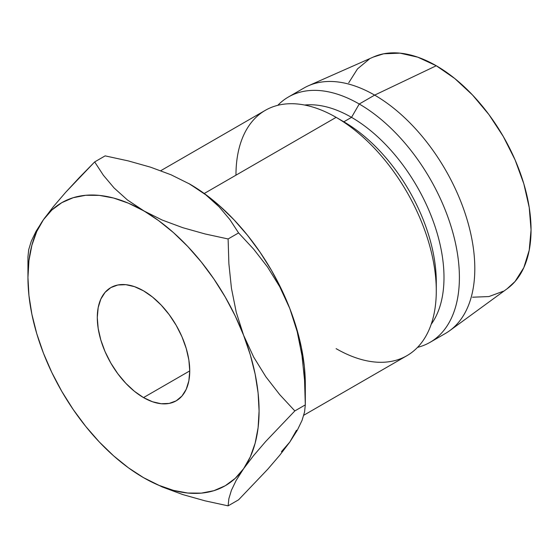 <?xml version="1.0" encoding="UTF-8"?>
<svg xmlns="http://www.w3.org/2000/svg" width="559" height="559" viewBox="0 0 559 559"><rect width="100%" height="100%" fill="white"/><g stroke="black" fill="none" stroke-linecap="round" stroke-linejoin="round"><path stroke-width="0.84" d="M143.516 397.589A65.375 37.746 60 0 1 100.809 339.977A65.375 37.746 60 0 1 110.829 287.592A65.375 37.746 60 0 1 143.516 290.827L152.537 297.06L161.209 305.109L169.195 314.654L176.204 325.338L181.954 336.742L186.224 348.439L188.858 359.968L189.746 370.896L143.516 397.589L134.495 391.356L125.824 383.306L117.837 373.761L110.829 363.077L105.078 351.674L100.809 339.977L98.181 328.447L97.287 317.519L98.181 307.618L100.809 299.121L105.078 292.364L110.829 287.592L117.837 284.999L125.824 284.678L134.495 286.648L143.516 290.827A65.375 37.746 60 0 1 186.224 348.439A65.375 37.746 60 0 1 176.204 400.824L169.195 403.416L161.209 403.738L152.537 401.767L143.516 397.589L189.746 370.896L188.858 380.798L186.224 389.295L181.954 396.051L176.204 400.824A65.375 37.746 60 0 1 143.516 397.589M303.782 415.239L406.952 355.671A141.644 81.782 -120 0 0 428.662 242.173A141.644 81.782 -120 0 0 336.127 117.355L204.238 193.498L336.127 117.355A141.644 81.782 60 0 1 436.286 290.834A141.644 81.782 60 0 1 336.127 348.655M436.286 290.834L436.286 281.932A130.75 75.486 -120 0 0 343.834 121.799L336.134 117.355A141.644 81.782 -120 0 0 265.308 110.34L160.761 170.698M430.06 342.332L445.474 333.43A141.644 81.782 -120 0 0 467.184 219.932A141.644 81.782 -120 0 0 374.649 95.114L359.241 104.009A141.644 81.782 60 0 1 451.777 228.827A141.644 81.782 60 0 1 430.06 342.332A141.644 81.782 60 0 1 417.559 347.356A141.644 81.782 -120 0 0 454.6 239.357A141.644 81.782 -120 0 0 359.241 104.009L351.534 117.355A130.75 75.486 60 0 1 431.807 217.472A130.75 75.486 60 0 1 431.199 324.283A130.75 75.486 -120 0 0 431.807 217.472A130.75 75.486 -120 0 0 351.534 117.355L343.834 121.799A130.75 75.486 60 0 1 436.209 286.25M507.062 288.807L515.077 281.463L523.839 267.6L529.226 250.187L531.05 229.889L529.226 207.494L523.839 183.848L515.077 159.874L503.296 136.494L488.936 114.595L472.551 95.023L454.774 78.533L436.286 65.752A134.02 77.373 -120 0 0 373.552 56.948L308.344 85.8A141.644 81.782 60 0 1 374.649 95.114A141.644 81.782 60 0 1 465.954 215.935A141.644 81.782 60 0 1 449.716 330.669L507.313 288.626A134.02 77.373 -120 0 0 522.672 180.068A134.02 77.373 -120 0 0 436.286 65.752L374.649 95.114L436.286 65.752L417.797 57.186L400.02 53.147L383.635 53.797L373.265 57.074M281.429 451.693L289.828 442.022L296.515 430.227M189.145 183.729A163.438 94.359 -120 0 1 189.746 184.072L205.873 194.895L219.1 206.795L229.889 219.589L238.588 232.914L253.73 249.244L267.558 267.055L279.738 286.746L289.828 308.582A163.438 94.359 -120 0 0 189.746 184.072L171.068 174.792L150.455 167.148L128.207 160.887L105.141 155.877L94.674 161.921L79.532 177.378L65.703 192.275L53.524 206.467L43.434 219.701A163.438 94.359 60 0 1 143.516 210.764A163.438 94.359 60 0 1 243.598 335.267A163.438 94.359 60 0 1 243.598 468.715A163.438 94.359 60 0 1 143.516 477.652L162.264 486.966L182.87 494.603L205.027 500.829L228.114 505.853L228.869 498.705L231.398 490.334L236.157 480.426L243.598 468.715L253.513 455.69L265.707 441.47L294.838 410.928L279.703 394.605L265.867 376.787L253.688 357.103L243.598 335.267L236.247 312.278L231.44 288.241L228.876 263.652L228.114 238.966L205.055 233.948L182.807 227.695L162.187 220.043L128.43 203.197L113.603 198.04L99.292 195.384L85.737 195.28L73.166 197.718L61.797 202.665L51.833 210.037L43.434 219.701L36.747 231.496L31.891 245.219L28.935 260.641L27.95 277.488L28.935 295.473L31.891 314.298L36.747 333.632L43.434 353.148L51.833 372.511L61.797 391.391L73.166 409.461L85.737 426.412L99.292 441.959L113.603 455.837L128.43 467.806L143.516 477.652L158.602 485.219L173.43 490.376L187.74 493.031L201.303 493.136L213.866 490.697L225.235 485.75L235.199 478.378L243.598 468.715L250.285 456.92L255.149 443.196L258.097 427.775L259.083 410.928L258.097 392.942L255.149 374.118L250.285 354.783L243.598 335.267L235.199 315.905L225.235 297.025L213.866 278.955L201.303 262.003L187.74 246.456L173.43 232.579L158.602 220.616L127.389 199.94L114.162 188.041L103.373 175.253L94.674 161.921L105.141 155.877L128.207 160.887L150.455 167.148L171.068 174.792L189.746 184.072L205.873 194.895L219.1 206.795L229.889 219.589L238.588 232.914L253.73 249.244L267.558 267.055L279.738 286.746L289.828 308.582A163.438 94.359 -120 0 1 305.312 384.243L304.32 366.25L301.371 347.432L296.515 328.098L289.828 308.582L281.429 289.22L271.464 270.339L260.096 252.27L247.525 235.311L233.969 219.764L219.652 205.887L204.825 193.924L188.739 183.499M472.551 297.213L488.936 296.556L503.296 291.239M369.275 59.114L357.494 68.897L348.732 82.76M374.649 95.114A141.644 81.782 -120 0 0 303.83 88.098L288.416 96.993A141.644 81.782 60 0 1 359.241 104.009L374.649 95.114M235.968 175.177A141.644 81.782 60 0 1 336.127 117.355L343.834 121.799L351.534 117.355A130.75 75.486 -120 0 0 304.62 105.036A130.75 75.486 60 0 1 351.534 117.355L359.241 104.009A141.644 81.782 -120 0 0 277.809 105.309A141.644 81.782 60 0 1 288.416 96.993M301.986 355.608L297.178 331.571L289.828 308.582L297.178 331.571L301.986 355.608L304.557 380.197L305.312 404.884L304.557 412.039L302.035 420.41L297.269 430.318L289.828 442.022L279.912 455.047L267.719 469.267L238.588 499.809L228.114 505.853L228.869 498.705L231.398 490.334L236.157 480.426L243.598 468.715L253.513 455.69L265.707 441.47L294.838 410.928L279.703 394.605L265.867 376.787L253.688 357.103L243.598 335.267L236.247 312.278L231.44 288.241L228.876 263.652L228.114 238.966L205.055 233.948L182.807 227.695L162.187 220.043L143.516 210.764L127.389 199.94L114.162 188.041L103.373 175.253L94.674 161.921L65.703 192.275L53.524 206.467L43.434 219.701L36.083 231.244L31.276 241.202L28.705 249.677L27.95 256.847M43.399 353.071L43.434 353.148A163.438 94.359 60 0 1 27.95 277.488A163.438 94.359 60 0 1 43.434 219.701M143.132 477.428L143.516 477.652A163.438 94.359 60 0 1 43.434 353.148L43.462 353.225M36.083 231.244L31.276 241.202L28.705 249.677L27.95 256.84L27.95 277.488M238.588 232.914L228.114 238.966L238.588 232.914M304.557 380.197L305.312 404.884L294.838 410.928L305.312 404.884L304.557 412.039L302.035 420.41L297.269 430.318L289.828 442.022L279.912 455.047L267.719 469.267L238.588 499.809L228.114 505.853L205.027 500.829L182.87 494.603L162.264 486.966L144.522 478.231M305.312 384.243L305.312 404.884"/></g></svg>
